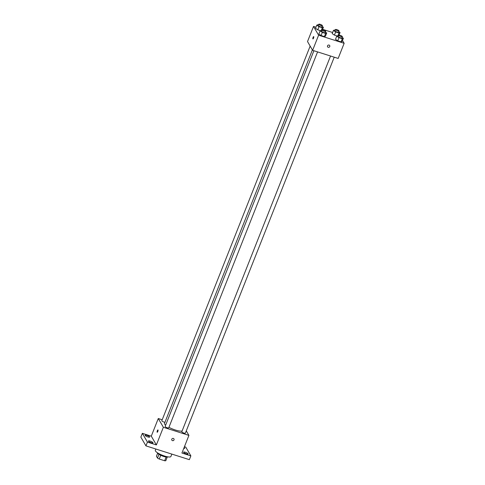 <?xml version="1.0" encoding="UTF-8"?>
<svg xmlns="http://www.w3.org/2000/svg" width="485" height="485" viewBox="0 0 485 485"><rect width="100%" height="100%" fill="white"/><g stroke="black" fill="none" stroke-linecap="round" stroke-linejoin="round"><path stroke-width="0.73" d="M166.106 457.028L164.633 460.75A5.402 1.267 21.6 0 0 165.803 460.714L167.252 457.052M164.633 460.75L159.256 459.046A5.402 1.267 21.6 0 1 157.498 458.076L156.431 456.233L157.619 453.232M160.735 455.3L159.256 459.046M158.977 454.348L157.498 458.076M167.743 456.84A5.577 1.309 -158.4 0 1 163.633 456.446A5.577 1.309 -158.4 0 1 157.401 452.747M155.855 449.025L155.333 450.347A8.366 1.964 21.6 0 0 155.449 451.001A8.366 1.964 21.6 0 0 163.518 455.682A8.366 1.964 21.6 0 0 170.896 456.512L171.848 454.099M184.439 446.691L185.773 447.115L190.866 455.876L189.368 459.659L145.943 445.879L140.85 437.118L142.347 433.335L151.284 436.173L156.382 444.933L147.44 442.096L145.943 445.879M190.866 455.876L181.93 453.038L188.914 435.391L163.366 427.279L156.382 444.933M171.781 439.174A1.219 1.14 -30.2 0 1 173.951 438.919A1.219 1.14 -30.2 0 1 173.466 440.513A1.219 1.14 -30.2 0 1 171.781 439.174M151.15 442.653A2.443 0.576 -158.4 0 1 148.434 440.986A2.443 0.576 -158.4 0 1 150.259 441.12A2.443 0.576 -158.4 0 1 152.975 442.787A2.443 0.576 -158.4 0 1 151.15 442.653M147.828 436.943A2.443 0.576 -158.4 0 1 145.112 435.275A2.443 0.576 -158.4 0 1 146.937 435.409A2.443 0.576 -158.4 0 1 149.653 437.076A2.443 0.576 -158.4 0 1 147.828 436.943M147.44 442.096L142.347 433.335M163.366 427.279L158.274 418.525L151.284 436.173M158.274 418.525L162.202 419.767M184.124 447.491A2.443 0.576 -158.4 0 1 184.779 448.225A2.443 0.576 -158.4 0 1 183.797 448.31M186.276 453.802A2.443 0.576 -158.4 0 1 183.56 452.135A2.443 0.576 -158.4 0 1 185.385 452.269A2.443 0.576 -158.4 0 1 188.101 453.936A2.443 0.576 -158.4 0 1 186.276 453.802M312.376 49.913L164.518 423.363A9.767 2.292 21.6 0 0 164.651 424.12A9.767 2.292 21.6 0 0 165.64 425.2M168.932 427.333A9.767 2.292 21.6 0 0 182.087 430.995M186.282 430.862L188.914 435.391M313.898 50.731L165.136 426.461A1.928 0.449 21.6 0 0 165.167 426.606A1.928 0.449 21.6 0 0 167.022 427.685A1.928 0.449 21.6 0 0 168.719 427.879L317.578 51.901M330.558 56.017L181.796 431.747A1.928 0.449 21.6 0 0 181.82 431.892A1.928 0.449 21.6 0 0 183.676 432.972A1.928 0.449 21.6 0 0 185.373 433.16L334.232 57.181M164.948 422.277A1.928 0.449 -158.4 0 1 162.887 421.635A1.928 0.449 -158.4 0 1 161.814 420.75L310.151 46.087M158.013 429.995A1.219 0.34 107.6 0 1 157.849 431.341A1.219 0.34 107.6 0 1 157.207 432.262A1.219 0.34 107.6 0 1 157.255 430.995A1.219 0.34 107.6 0 1 157.946 429.934A1.219 0.34 107.6 0 1 158.013 429.995M157.207 432.262A1.219 0.34 107.6 0 1 157.255 430.995A1.219 0.34 107.6 0 1 157.946 429.934M173.951 438.913L173.951 438.919A1.219 1.14 -30.2 0 1 173.466 440.513A1.219 1.14 -30.2 0 1 171.842 440.144L171.842 440.144M342.513 40.479L344.15 43.304L338.16 58.43L312.619 50.325L307.52 41.564L313.51 26.439L315.959 27.215M344.15 43.304L318.609 35.199L312.619 50.325M327.514 45.826A1.219 1.14 -30.2 0 1 329.691 45.572A1.219 1.14 -30.2 0 1 329.206 47.166A1.219 1.14 -30.2 0 1 327.514 45.826M337.166 35.987L334.414 35.114L332.183 33.604L334.414 35.114L337.166 35.987M325.483 36.133L324.398 36.593L321.082 35.538L318.845 34.029L321.082 35.538L324.398 36.593L325.483 36.133L326.732 32.986L325.647 33.441L322.325 32.392L320.094 30.876L321.179 30.416L321.858 30.634M339.191 34.768L339.415 35.156M322.598 29.318L332.619 32.501M318.609 35.199L313.51 26.439M342.137 41.419L341.052 41.88L337.736 40.825L335.505 39.315L337.736 40.825L341.052 41.88L342.137 41.419L343.386 38.266L342.301 38.727L338.985 37.672L336.748 36.163L337.839 35.702L338.512 35.92M320.506 30.7L317.76 29.828L315.523 28.318L317.76 29.828L320.506 30.7M313.753 36.648A1.219 0.34 107.6 0 1 313.589 37.994A1.219 0.34 107.6 0 1 312.946 38.915A1.219 0.34 107.6 0 1 312.989 37.648A1.219 0.34 107.6 0 1 313.686 36.587A1.219 0.34 107.6 0 1 313.753 36.648M312.946 38.915A1.219 0.34 107.6 0 1 312.995 37.648A1.219 0.34 107.6 0 1 313.686 36.587M329.691 45.572L329.691 45.572A1.219 1.14 -30.2 0 1 329.206 47.166A1.219 1.14 -30.2 0 1 327.581 46.796L327.581 46.796M322.095 26.384L323.41 27.275L322.325 27.73L319.003 26.681L316.772 25.165L317.857 24.705L318.536 24.923M318.803 24.25L318.299 25.511A1.928 0.449 21.6 0 0 318.33 25.663A1.928 0.449 21.6 0 0 320.185 26.736A1.928 0.449 21.6 0 0 321.882 26.93L322.379 25.669A1.928 0.449 21.6 0 0 320.755 24.541A1.928 0.449 21.6 0 0 318.803 24.25A1.928 0.449 21.6 0 0 318.827 24.402A1.928 0.449 21.6 0 0 320.682 25.475A1.928 0.449 21.6 0 0 322.379 25.669M323.41 27.275L322.392 29.846M322.325 27.73L321.252 30.44M319.003 26.681L317.76 29.828M316.772 25.165L315.523 28.318M338.754 31.671L340.064 32.556L338.979 33.016L335.662 31.961L333.431 30.452L334.517 29.991L335.19 30.209M335.456 29.536L334.959 30.797A1.928 0.449 21.6 0 0 334.983 30.943A1.928 0.449 21.6 0 0 336.839 32.022A1.928 0.449 21.6 0 0 338.536 32.216L339.033 30.955A1.928 0.449 21.6 0 0 337.414 29.828A1.928 0.449 21.6 0 0 335.456 29.536A1.928 0.449 21.6 0 0 335.487 29.682A1.928 0.449 21.6 0 0 337.342 30.761A1.928 0.449 21.6 0 0 339.033 30.955M340.064 32.556L339.045 35.132M338.979 33.016L337.906 35.726M335.662 31.961L334.414 35.114M333.431 30.452L332.183 33.604M325.417 32.095L326.732 32.986M322.125 29.961L321.622 31.222A1.928 0.449 21.6 0 0 321.652 31.373A1.928 0.449 21.6 0 0 323.507 32.447A1.928 0.449 21.6 0 0 325.205 32.641L325.702 31.379A1.928 0.449 21.6 0 0 324.077 30.252A1.928 0.449 21.6 0 0 322.125 29.961A1.928 0.449 21.6 0 0 322.149 30.112A1.928 0.449 21.6 0 0 324.004 31.185A1.928 0.449 21.6 0 0 325.702 31.379M325.647 33.441L324.398 36.593M322.325 32.392L321.082 35.538M320.094 30.876L318.845 34.029M342.077 37.381L343.386 38.266M338.779 35.247L338.281 36.508A1.928 0.449 21.6 0 0 338.306 36.654A1.928 0.449 21.6 0 0 340.161 37.733A1.928 0.449 21.6 0 0 341.858 37.927L342.355 36.666A1.928 0.449 21.6 0 0 340.737 35.538A1.928 0.449 21.6 0 0 338.779 35.247A1.928 0.449 21.6 0 0 338.803 35.393A1.928 0.449 21.6 0 0 340.664 36.472A1.928 0.449 21.6 0 0 342.355 36.666M342.301 38.727L341.052 41.88M338.985 37.672L337.736 40.825M336.748 36.163L335.505 39.315"/></g></svg>
